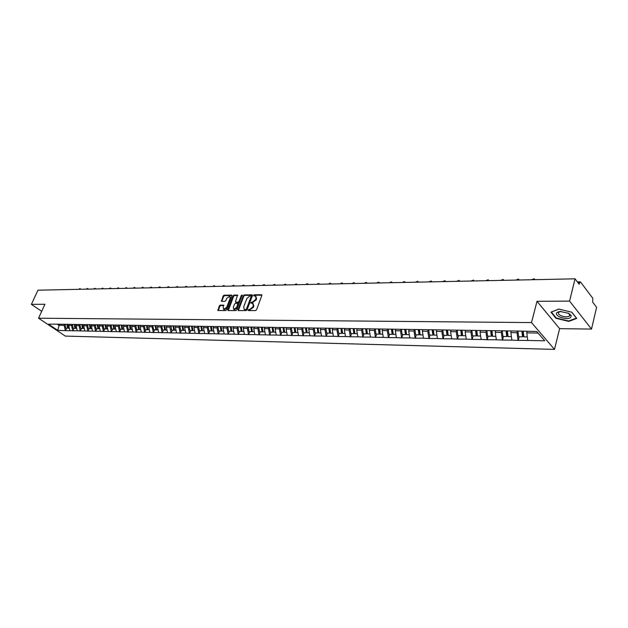 <?xml version="1.0" encoding="UTF-8"?>
<svg xmlns="http://www.w3.org/2000/svg" width="628" height="628" viewBox="0 0 628 628"><rect width="100%" height="100%" fill="white"/><g stroke="black" fill="none" stroke-linecap="round" stroke-linejoin="round"><path stroke-width="0.94" d="M248.115 310.028L248.374 310.585L255.565 310.585L256.538 309.785L261.845 295.482L261.672 294.744L254.285 294.799L253.61 295.356L253.728 295.866L255.463 296.024L256.012 298.379L255.572 299.564L252.472 302.107L250.87 302.665L250.988 303.191L252.707 303.348L253.265 305.734L252.825 306.927L249.716 309.471L248.115 310.028M253.186 303.748L253.806 306.189L253.367 307.375L248.625 310.585M261.907 295.16L254.819 295.254L254.12 295.89M255.941 296.424L256.546 298.834L256.106 300.019L251.381 303.214M570.938 315.138L569.572 315.334M220.224 305.122L219.29 305.899L217.94 310.522L225.695 310.57L226.637 309.792L231.975 295.859L231.63 295.097L224.063 295.199L223.136 295.969L221.48 301.361L224.895 301.369L225.829 300.6L226.724 298.269L229.754 296.306L230.162 298.237L226.645 307.398L223.631 309.376L223.207 307.406L223.639 305.153L220.224 305.122L220.773 305.561L219.839 306.338L218.269 310.562M537.011 301.307L559.619 328.664L591.513 329.072L569.58 301.11L537.011 301.307L531.508 322.572L38.536 318.2L44.918 304.266L31.4 304.352L37.955 290.191L575.052 278.824L579.204 284.311L579.597 282.71L578.011 282.741M569.58 301.11L575.052 278.824M237.934 309.792L238.295 310.577L246.145 310.577L247.11 309.785L252.432 295.6L252.26 294.87L244.214 294.932L243.264 295.717L237.934 309.792L238.412 310.577M235.822 310.577L228.121 310.57L227.768 309.792L233.106 295.843L234.048 295.066L237.533 295.066L235.531 301.448L235.696 302.178L238.083 302.201L239.04 301.416L241.278 295.513L242.086 294.987L236.78 309.792L235.822 310.577M531.508 322.572L554.493 349.404L65.296 336.082L38.536 318.2M66.599 328.177L65.5 330.634L69.983 330.736L68.648 325.477L69.104 324.448M65.5 330.634L57.776 330.367L48.458 324.142L55.861 324.142L519.529 331.082L536.736 331.498L544.751 340.816L527.795 340.454L526.766 332.871L527.159 331.356M519.16 336.765L518.21 340.4L527.795 340.454M518.21 340.4L511.891 340.109L510.854 332.62L511.294 330.956M503.491 336.467L502.526 340.062L511.891 340.109M502.526 340.062L496.34 339.779L495.288 332.369L495.735 330.721M488.16 336.176L487.179 339.732L496.34 339.779M487.179 339.732L481.134 339.45L480.067 332.118L480.499 330.564M473.159 335.894L472.17 339.41L481.134 339.45M472.17 339.41L466.251 339.136L465.175 331.882L465.615 330.328M458.487 335.611L457.49 339.089L466.251 339.136M457.49 339.089L451.689 338.822L450.598 331.647L451.053 330.093M444.122 335.344L443.117 338.782L451.689 338.822M443.117 338.782L437.433 338.516L436.334 331.411L436.79 329.841M430.062 335.077L429.042 338.476L437.433 338.516M429.042 338.476L423.476 338.217L422.369 331.192L422.84 329.637M416.285 334.81L415.265 338.178L423.476 338.217M415.265 338.178L409.809 337.919L408.695 330.972L409.166 329.425M402.799 334.559L401.771 337.888L409.809 337.919M401.771 337.888L396.417 337.636L395.302 330.752L395.781 329.229M389.588 334.308L388.551 337.605L396.417 337.636M388.551 337.605L383.308 337.354L382.185 330.54L382.664 329.033M376.643 334.057L375.599 337.322L383.308 337.354M375.599 337.322L370.457 337.079L369.327 330.336L369.806 328.837M363.957 333.821L362.913 337.048L370.457 337.079M362.913 337.048L357.858 336.804L356.728 330.132L357.206 328.648M351.523 333.586L350.471 336.781L357.858 336.804M350.471 336.781L345.518 336.545L344.372 329.928L344.858 328.468M339.332 333.35L338.272 336.522L345.518 336.545M338.272 336.522L333.413 336.278L332.259 329.731L332.754 328.287M327.376 333.123L326.309 336.263L333.413 336.278M326.309 336.263L321.536 336.027L320.39 329.543L320.877 328.106M315.649 332.903L314.581 336.011L321.536 336.027M314.581 336.011L309.894 335.776L308.74 329.355L309.235 327.934M304.14 332.683L303.073 335.76L309.894 335.776M303.073 335.76L298.473 335.533L297.311 329.166L297.805 327.761M292.852 332.471L291.777 335.517L298.473 335.533M291.777 335.517L287.263 335.289L286.101 328.986L286.596 327.596M281.776 332.259L280.7 335.281L287.263 335.289M280.7 335.281L276.265 335.054L275.095 328.813L275.598 327.431M270.904 332.055L269.82 335.046L276.265 335.054M269.82 335.046L265.471 334.826L264.294 328.64L264.796 327.267M260.235 331.851L259.152 334.81L265.471 334.826M259.152 334.81L254.866 334.598L253.696 328.468L254.199 327.11M249.756 331.655L248.664 334.591L254.866 334.598M248.664 334.591L244.465 334.371L243.287 328.295L243.79 326.952M239.464 331.458L238.373 334.363L244.465 334.371M238.373 334.363L234.244 334.151L233.066 328.13L233.569 326.803M229.353 331.262L228.262 334.143L234.244 334.151M228.262 334.143L224.204 333.939L223.019 327.973L223.529 326.654M219.431 331.074L218.332 333.931L224.204 333.939M218.332 333.931L214.336 333.727L213.159 327.808L213.661 326.505M209.674 330.893L208.575 333.719L214.336 333.727M208.575 333.719L204.649 333.515L203.472 327.651L203.974 326.356M200.089 330.705L198.99 333.515L204.649 333.515M198.99 333.515L195.127 333.311L193.942 327.502L194.452 326.215M190.669 330.532L189.57 333.311L195.127 333.311M189.57 333.311L185.77 333.115L184.585 327.353L185.095 326.073M181.406 330.352L180.307 333.115L185.77 333.115M180.307 333.115L176.57 332.919L175.385 327.204L175.895 325.94M172.308 330.179L171.209 332.919L176.57 332.919M171.209 332.919L167.527 332.722L166.342 327.055L166.852 325.806M163.358 330.014L162.26 332.722L167.527 332.722M162.26 332.722L158.633 332.534L157.447 326.913L157.958 325.673M154.551 329.841L153.452 332.534L158.633 332.534M153.452 332.534L149.896 332.345L148.71 326.772L149.189 325.61M145.9 329.676L144.801 332.345L149.896 332.345M144.801 332.345L141.292 332.157L140.107 326.631L140.562 325.524M137.383 329.519L136.284 332.165L141.292 332.157M136.284 332.165L132.83 331.976L131.644 326.497L132.108 325.398M129.007 329.362L127.908 331.984L132.83 331.976M127.908 331.984L124.509 331.796L123.323 326.364L123.787 325.273M120.764 329.205L119.665 331.804L124.509 331.796M119.665 331.804L116.321 331.623L115.136 326.23L115.599 325.147M112.655 329.048L111.556 331.631L116.321 331.623M111.556 331.631L108.259 331.451L107.082 326.097L107.537 325.029M104.68 328.899L103.581 331.458L108.259 331.451M103.581 331.458L100.331 331.278L99.145 325.971L99.609 324.911M96.822 328.75L95.723 331.286L100.331 331.278M95.723 331.286L92.528 331.113L91.343 325.846L91.798 324.794M89.09 328.601L87.991 331.121L92.528 331.113M87.991 331.121L84.843 330.948L83.657 325.72L84.121 324.676M81.475 328.46L80.376 330.956L84.843 330.948M80.376 330.956L77.275 330.783L76.098 325.594L76.553 324.558M73.978 328.311L72.887 330.791L77.275 330.783M72.887 330.791L69.826 330.626M68.648 325.477L71.545 325.524L72.047 324.386M72.722 330.689L71.545 325.524M76.098 325.594L79.042 325.649L79.544 324.495M80.219 330.846L79.042 325.649M83.657 325.72L86.648 325.767L87.159 324.613M87.834 331.011L86.648 325.767M91.343 325.846L94.381 325.893L94.883 324.731M95.566 331.176L94.381 325.893M99.145 325.971L102.238 326.018L102.741 324.849M103.416 331.349L102.238 326.018M107.082 326.097L110.214 326.152L110.724 324.966M111.399 331.513L110.214 326.152M115.136 326.23L118.323 326.277L118.833 325.084M119.508 331.694L118.323 326.277M123.323 326.364L126.566 326.411L127.068 325.21M127.751 331.867L126.566 326.411M131.644 326.497L134.942 326.544L135.428 325.382M136.127 332.047L134.942 326.544M140.107 326.631L143.451 326.686L143.914 325.579M144.636 332.228L143.451 326.686M148.71 326.772L152.109 326.827L152.565 325.704M153.295 332.416L152.109 326.827M157.447 326.913L160.909 326.968L161.372 325.838M155.155 325.626L155.925 329.873L153.766 329.826L152.714 325.712M162.095 332.605L160.909 326.968M166.342 327.055L169.858 327.11L170.321 325.979M171.044 332.801L169.858 327.11M175.385 327.204L178.964 327.259L179.427 326.113M171.059 325.869L171.523 330.163L173.76 330.21L172.983 325.893M180.15 332.989L178.964 327.259M184.585 327.353L188.227 327.408L188.683 326.254M189.413 333.193L188.227 327.408M193.942 327.502L197.647 327.557L198.11 326.395M198.833 333.397L197.647 327.557M203.472 327.651L207.24 327.714L207.695 326.536M208.418 333.601L207.24 327.714M213.159 327.808L216.998 327.871L217.453 326.686M218.175 333.806L216.998 327.871M223.019 327.973L226.928 328.036L227.383 326.835M228.105 334.025L226.928 328.036M233.066 328.13L237.039 328.193L237.494 326.984M238.216 334.237L237.039 328.193M243.287 328.295L247.33 328.365L247.785 327.141M248.507 334.457L247.33 328.365M253.696 328.468L257.818 328.53L258.273 327.298M258.987 334.685L257.818 328.53M264.294 328.64L268.494 328.703L268.949 327.463M269.663 334.912L268.494 328.703M275.095 328.813L279.374 328.884L279.829 327.628M280.543 335.148L279.374 328.884M286.101 328.986L290.458 329.056L290.905 327.792M291.62 335.383L290.458 329.056M297.311 329.166L301.754 329.245L302.201 327.965M302.916 335.627L301.754 329.245M308.74 329.355L313.27 329.425L313.71 328.138M314.424 335.878L313.27 329.425M320.39 329.543L325.006 329.614L325.445 328.311M317.321 328.051L317.807 332.942L314.934 332.887L314.196 328.146M326.152 336.129L325.006 329.614M332.259 329.731L336.969 329.81L337.409 328.491M338.115 336.38L336.969 329.81M344.372 329.928L349.176 330.006L349.615 328.68M350.314 336.647L349.176 330.006M356.728 330.132L361.618 330.21L362.058 328.868M353.156 328.734L353.878 333.625L354.734 333.256L353.776 328.742M362.756 336.914L361.618 330.21M369.327 330.336L374.319 330.414L374.759 329.056M375.45 337.181L374.319 330.414M382.185 330.54L387.28 330.618L387.712 329.253M379.791 328.986L380.215 334.127L382.782 334.175M388.402 337.464L387.28 330.618M395.302 330.752L400.507 330.838L400.954 329.394M401.622 337.746L400.507 330.838M408.695 330.972L414.009 331.05L414.48 329.512M415.116 338.037L414.009 331.05M422.369 331.192L427.794 331.278L428.265 329.716M428.893 338.335L427.794 331.278M436.334 331.411L441.877 331.506L442.34 329.928M442.968 338.633L441.877 331.506M450.598 331.647L456.258 331.733L456.721 330.14M457.341 338.939L456.258 331.733M465.175 331.882L470.961 331.976L471.416 330.359M472.028 339.253L470.961 331.976M480.067 332.118L485.978 332.212L486.425 330.587M487.038 339.575L485.978 332.212M495.288 332.369L501.332 332.463L501.78 330.815M502.384 339.905L501.332 332.463M510.854 332.62L517.032 332.714L517.472 331.05M518.069 340.243L517.032 332.714M591.513 329.072L596.6 307.335L592.691 302.162L592.777 298.261L580.617 282.082L579.597 282.71M526.766 332.871L538.078 333.06M31.4 304.352L41.691 311.307M559.619 328.664L554.493 349.404M57.195 324.166L58.914 325.32L64.166 325.406L64.668 324.276M59.417 324.197L57.776 330.367M65.343 330.532L64.166 325.406M568.733 321.395L576.755 318.412L571.833 312.21L558.794 309.078L550.937 312.179L555.945 318.294L568.733 321.395L568.842 320.924M252.495 295.286L244.755 295.38L243.805 296.165L238.475 310.232M245.823 309.471L246.498 308.913L251.169 296.479L251.051 295.961L249.944 295.945L246.867 298.473L243.672 306.951L244.221 309.337L246.364 309.918L247.04 309.369L246.498 308.913M251.153 296.047L251.71 296.926L247.04 309.369M244.3 309.408L244.857 309.471M246.364 309.918L245.399 309.918M237.753 295.474L234.589 295.513L233.647 296.29L228.247 310.57M236.097 302.508L238.624 302.649L239.574 301.872L241.819 295.961L241.278 295.513M242.196 295.505L241.819 295.961M233.286 307.343L233.726 309.329L236.787 307.335L237.863 303.34L235.476 303.308L234.527 304.093L233.286 307.343M233.899 309.471L234.268 309.777L237.337 307.783L236.787 307.335M238.004 303.45L238.569 304.517L237.337 307.783M223.858 305.553L220.773 305.561M223.819 309.526L224.172 309.816L227.195 307.846L226.645 307.398M230.107 296.604L230.704 298.685L227.195 307.846M232.038 295.545L224.604 295.639L223.67 296.408L221.802 301.393M556.07 317.799L555.945 318.294M534.891 279.672L534.247 278.777L531.39 279.75M523.21 331.294L523.87 336.859L527.316 336.922M517.935 331.058L518.61 336.757L522.535 336.828L521.884 331.27M522.7 331.286L523.305 336.396L522.535 336.828M519.191 280.002L518.563 279.115L515.761 280.08M507.4 331.058L508.06 336.553L511.404 336.616M502.235 330.823L502.918 336.459L506.757 336.529L506.097 331.034M506.929 331.05L507.542 336.106L506.757 336.529M503.829 280.331L503.216 279.436L500.477 280.402M491.936 330.823L492.603 336.263L495.853 336.325M486.881 330.595L487.579 336.168L491.332 336.239L490.656 330.807M491.504 330.815L492.116 335.815L491.332 336.239M488.804 280.645L488.199 279.758L485.523 280.716M476.809 330.595L477.484 335.972L480.632 336.035M471.864 330.367L472.562 335.878L476.236 335.949L475.561 330.579M476.416 330.587L477.037 335.533L476.236 335.949M474.093 280.959L473.504 280.08L470.882 281.03M462.004 330.367L462.687 335.697L465.748 335.752M457.168 330.147L457.875 335.603L461.47 335.674L460.787 330.352M461.651 330.367L462.279 335.258L461.47 335.674M459.696 281.266L459.115 280.386L456.556 281.328M447.521 330.155L448.211 335.423L451.179 335.478M442.787 329.928L443.501 335.328L447.018 335.399L446.327 330.132M447.199 330.147L447.835 334.991L447.018 335.399M559.25 316.85C566.974 319.542 570.954 319.103 571.197 315.523L568.521 313.294L560.247 311.488C555.388 312.304 555.058 314.086 559.25 316.85M561.04 311.472L558.794 312.21C557.86 313.207 558.457 314.314 560.584 315.515C564.258 317.085 567.186 317.281 569.384 316.112L569.627 314.502L568.057 313.066M571.692 312.171L576.402 318.113L568.63 321.002L556.243 318.004L551.384 312.069L558.912 309.102M445.597 281.564L445.024 280.692L442.52 281.627M433.344 329.936L434.034 335.148L436.923 335.203M428.72 329.818L429.426 335.062L432.873 335.124L432.174 329.92M433.053 329.936L433.689 334.724L432.873 335.124M431.695 281.485L432.095 281.846M431.789 281.854L431.232 280.983L428.775 281.917M419.457 329.731L420.163 334.889L422.958 334.936M414.943 329.661L415.642 334.803L419.017 334.865L418.319 329.716M419.198 329.724L419.842 334.465L419.017 334.865M418.162 281.744L418.593 282.137M418.256 282.145L417.714 281.273L415.304 282.208M405.869 329.527L406.575 334.63L409.291 334.677M401.441 329.457L402.148 334.543L405.453 334.606L404.746 329.512M405.633 329.519L406.285 334.214L405.453 334.606M404.903 282.003L405.358 282.412M405.005 282.419L404.471 281.564L402.116 282.482M392.547 329.323L393.261 334.379L395.899 334.426M388.214 329.26L388.928 334.292L392.162 334.355L391.448 329.308M392.351 329.323L393.002 333.97L392.162 334.355M391.903 282.262L392.39 282.686M392.013 282.694L391.495 281.839L389.179 282.757M375.254 329.064L375.968 334.049L379.139 334.112L378.425 329.111M379.328 329.127L379.987 333.727L379.139 334.112M379.171 282.514L379.673 282.961M379.288 282.969L378.77 282.113L376.502 283.024M366.705 328.837L367.435 333.884L369.931 333.931M362.552 328.876L363.274 333.806L366.383 333.868L365.661 328.923M366.564 328.907L367.231 333.484L366.383 333.868M366.681 282.757L367.207 283.22M366.807 283.228L366.297 282.388L364.075 283.291M354.168 328.609L354.914 333.649L357.332 333.696M350.102 328.687L350.832 333.57L353.878 333.625M354.435 283.008L354.985 283.479M354.561 283.487L354.066 282.647L351.892 283.55M341.883 328.42L342.629 333.413L344.984 333.46M337.903 328.499L338.625 333.342L341.616 333.397L340.894 328.546M341.789 328.42L342.472 333.021L341.616 333.397M342.433 283.244L342.998 283.738M342.558 283.746L342.079 282.906L339.936 283.801M329.841 328.24L330.587 333.185L332.871 333.233M325.932 328.318L326.662 333.115L329.598 333.17L328.868 328.365M329.763 328.24L330.454 332.801L329.598 333.17M330.65 283.479L331.239 283.982M330.783 283.997L330.312 283.165L328.209 284.044M318.027 328.067L318.781 332.966L321.002 333.005M317.972 328.067L318.671 332.581L317.807 332.942M319.095 283.715L319.699 284.225M319.228 284.241L318.765 283.409L316.7 284.288M305.491 327.91L306.236 332.722L307.108 332.361L306.409 327.894L307.194 332.746L309.353 332.785M302.68 327.973L303.418 332.667L306.236 332.722M307.751 283.942L308.372 284.468M307.893 284.476L307.437 283.652L305.412 284.531M294.132 327.706L294.893 332.51L295.764 332.149L295.066 327.722L295.827 332.526L297.931 332.565M291.384 327.8L292.122 332.455L294.893 332.51M296.62 284.17L297.256 284.704M296.761 284.712L296.322 283.895L294.328 284.767M283.919 327.557L284.68 332.314L286.721 332.353M280.3 327.635L281.046 332.243L283.762 332.298L283 327.541M284.617 331.945L283.762 332.298M285.693 284.39L286.344 284.931M285.834 284.947L285.402 284.131L283.448 284.994M272.968 327.392L273.737 332.11L275.723 332.141M269.42 327.471L270.166 332.039L272.835 332.086L272.065 327.376M273.675 331.749L272.835 332.086M274.97 284.61L275.629 285.159M275.111 285.175L274.687 284.366L272.764 285.222M262.229 327.227L262.991 331.906L264.922 331.937M258.744 327.306L259.49 331.835L262.104 331.882L261.342 327.219M262.936 331.56L262.104 331.882M264.435 284.829L265.11 285.387M264.576 285.395L264.168 284.594L262.276 285.442M251.679 327.07L252.44 331.702L254.324 331.741M248.256 327.149L249.002 331.639L251.569 331.686L250.808 327.062M252.385 331.364L251.569 331.686M254.089 285.041L254.78 285.599M254.238 285.614L253.83 284.814L251.977 285.661M241.317 326.921L242.086 331.506L243.915 331.537M237.965 326.992L238.711 331.443L241.231 331.49L240.461 326.905M242.031 331.184L241.231 331.49M243.931 285.245L244.63 285.819M244.072 285.826L243.68 285.034L241.851 285.873M231.143 326.764L231.913 331.309L233.695 331.349M227.846 326.843L228.6 331.246L231.073 331.294L230.303 326.756M231.858 330.995L231.073 331.294M233.946 285.457L234.652 286.03M234.087 286.038L233.702 285.253L231.905 286.085M221.15 326.615L221.919 331.121L223.654 331.152M217.916 326.693L218.662 331.058L221.095 331.105L220.326 326.607M221.872 330.815L221.095 331.105M224.133 285.654L224.855 286.235M224.282 286.25L223.906 285.465L222.139 286.289M211.338 326.466L212.107 330.94L213.787 330.972M208.158 326.544L208.904 330.877L211.298 330.925L210.529 326.458M212.052 330.642L211.298 330.925M214.493 285.858L215.223 286.439M214.643 286.454L214.274 285.677L212.531 286.494M201.69 326.325L202.459 330.752L204.1 330.783M198.566 326.403L199.319 330.697L201.666 330.736L200.897 326.317M202.412 330.461L201.666 330.736M205.018 286.054L205.756 286.643M205.168 286.651L204.806 285.881L203.095 286.698M192.215 326.183L192.984 330.571L194.578 330.603M189.138 326.262L189.892 330.516L192.199 330.556L191.43 326.175M192.937 330.289L192.199 330.556M195.701 286.25L196.446 286.839M195.85 286.847L195.496 286.078L193.809 286.894M182.897 326.042L183.666 330.399L185.221 330.43M179.875 326.12L180.629 330.336L182.897 330.383L182.128 326.034M183.619 330.124L182.897 330.383M186.547 286.439L187.301 287.027M186.689 287.043L186.343 286.282L184.687 287.082M173.736 325.908L174.513 330.226L176.021 330.25M174.466 329.951L173.76 330.21M177.543 286.627L178.305 287.224M177.685 287.231L177.347 286.478L175.714 287.279M164.732 325.775L165.509 330.053L166.977 330.077M161.804 325.791L162.573 329.998L164.764 330.038L163.994 325.759M165.462 329.794L164.764 330.038M168.681 286.815L169.45 287.412M168.83 287.42L168.5 286.666L166.891 287.459M155.885 325.642L156.655 329.881L158.083 329.912M156.608 329.629L155.925 329.873M159.975 286.996L160.744 287.593M160.116 287.608L159.795 286.855L158.209 287.648M147.18 325.508L147.949 329.716L149.338 329.747M144.338 325.469L145.107 329.669L147.235 329.708L146.457 325.5M147.902 329.472L147.235 329.708M151.403 287.177L152.18 287.773M151.544 287.789L151.23 287.043L149.668 287.828M138.615 325.382L139.385 329.559L140.743 329.582M135.821 325.343L136.59 329.504L138.678 329.543L137.909 325.375M139.345 329.315L138.678 329.543M142.972 287.349L143.757 287.954M143.113 287.969L142.807 287.224L141.269 288.009M130.192 325.257L130.962 329.394L132.28 329.417M127.437 325.218L128.214 329.347L130.271 329.386L129.494 325.241M130.922 329.158L130.271 329.386M134.675 287.53L135.467 288.126M134.816 288.142L134.518 287.404L132.995 288.181M121.903 325.131L122.68 329.237L123.959 329.26M119.194 325.092L119.972 329.19L121.989 329.229L121.22 325.123M122.633 329.009L121.989 329.229M126.511 287.702L127.303 288.299M126.652 288.315L126.354 287.585L124.862 288.354M113.747 325.006L114.524 329.088L115.772 329.111M111.085 324.966L111.863 329.033L113.849 329.072L113.079 324.998M114.477 328.86L113.849 329.072M118.48 287.867L119.273 288.472M118.614 288.488L118.331 287.757L116.847 288.519M105.724 324.888L106.501 328.931L107.71 328.954M103.102 324.849L103.879 328.884L105.834 328.923L105.064 324.88M106.454 328.711L105.834 328.923M110.567 288.04L111.368 288.637M110.701 288.652L110.426 287.93L108.966 288.692M97.827 324.77L98.604 328.782L99.781 328.805M95.252 324.731L96.021 328.734L97.944 328.766L97.175 324.762M98.557 328.57L97.944 328.766M102.78 288.205L103.581 288.801M102.906 288.817L102.639 288.095L101.202 288.856M90.055 324.652L90.825 328.632L91.971 328.656M87.512 324.621L88.289 328.585L90.181 328.625L89.412 324.645M90.785 328.42L90.181 328.625M95.111 288.362L95.919 288.966M95.244 288.982L94.977 288.268L93.564 289.013M82.401 324.543L83.171 328.491L84.293 328.507M79.905 324.503L80.674 328.444L82.543 328.475L81.766 324.535M83.132 328.279L82.543 328.475M87.559 288.527L88.367 289.123M87.684 289.139L87.433 288.433L86.036 289.17M74.865 324.425L75.635 328.342L76.726 328.365M72.408 324.393L73.178 328.303L75.015 328.334L74.245 324.417M75.596 328.146L75.015 328.334M80.125 288.684L80.941 289.28M80.251 289.296L79.999 288.59L78.618 289.327M67.447 324.315L68.217 328.209L69.276 328.224M65.022 324.284L65.791 328.161L67.604 328.193L66.835 324.307M68.177 328.004L67.604 328.193M250.258 309.918L249.716 309.471M253.367 307.375L252.825 306.927M253.806 306.189L253.265 305.734M252.087 302.563L251.545 302.115M253.006 302.563L252.472 302.107M256.106 300.019L255.572 299.564M256.546 298.834L256.012 298.379M254.819 295.254L254.285 294.799M261.9 295.082L261.46 294.705M249.332 309.918L248.79 309.471M243.805 296.165L243.264 295.717M244.755 295.38L244.214 294.932M252.487 295.191L252.056 294.83M251.71 296.926L251.169 296.479M228.317 310.232L227.768 309.792M233.647 296.29L233.106 295.843M234.589 295.513L234.048 295.066M237.745 295.364L237.329 295.019M236.434 302.665L235.893 302.217M238.624 302.649L238.083 302.201M239.574 301.872L239.04 301.416M238.569 304.517L238.028 304.07M223.851 305.436L223.45 305.114M230.704 298.685L230.162 298.237M221.872 301.079L221.331 300.631M223.67 296.408L223.136 295.969M224.604 295.639L224.063 295.199M232.03 295.435L231.63 295.097M218.332 310.232L217.783 309.792M219.839 306.338L219.29 305.899M580.209 281.846L577.383 281.901M244.763 309.785L244.221 309.337M236.238 302.625L235.696 302.178M234.268 309.777L233.726 309.329M224.172 309.816L223.631 309.376M569.627 314.502L571.197 315.523M569.863 314.126L569.384 316.112M560.678 311.472L560.247 311.488"/></g></svg>
